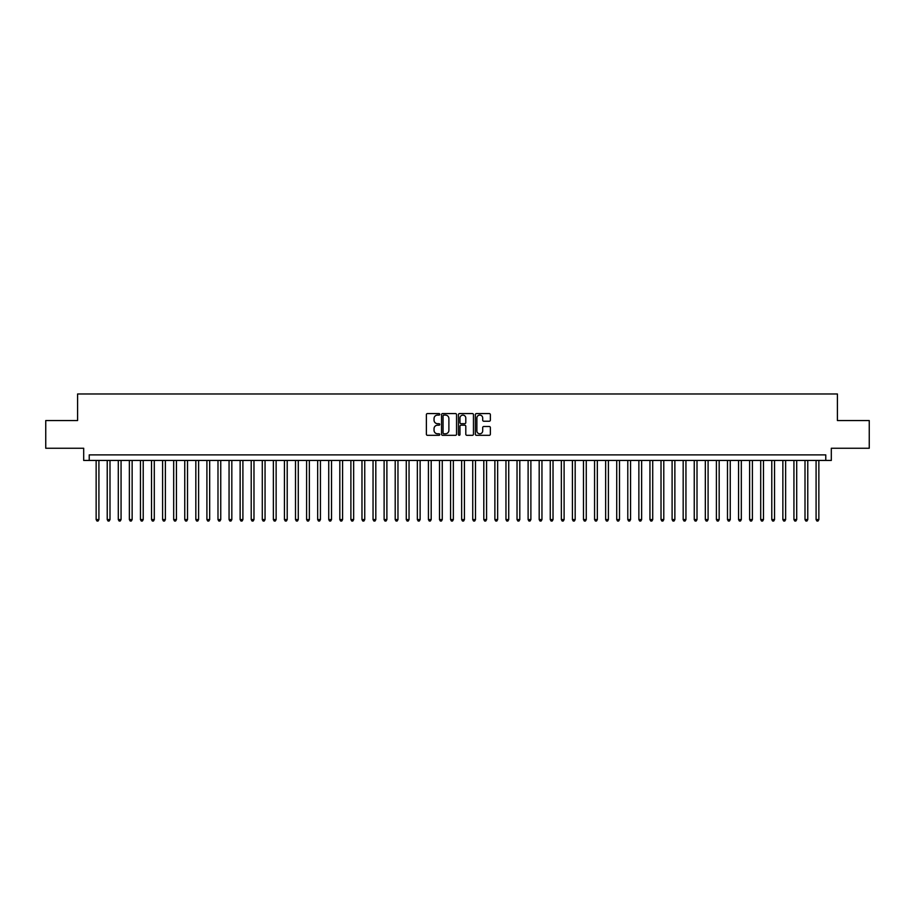 <?xml version="1.0" encoding="UTF-8"?>
<svg xmlns="http://www.w3.org/2000/svg" width="915" height="915" viewBox="0 0 915 915"><rect width="100%" height="100%" fill="white"/><g stroke="black" fill="none" stroke-linecap="round" stroke-linejoin="round"><path stroke-width="1.37" d="M439.783 414.323A0.766 0.766 0 0 0 439.017 413.569L427.465 413.569A1.087 1.087 0 0 0 426.379 414.655L426.379 434.225A1.087 1.087 0 0 0 427.465 435.311L439.017 435.311A0.766 0.766 0 0 0 439.783 434.545A0.766 0.766 0 0 0 439.017 433.79L437.519 433.79A3.477 3.477 0 0 1 434.042 430.313L434.042 428.678A3.477 3.477 0 0 1 437.519 425.201L439.017 425.201A0.766 0.766 0 0 0 439.783 424.434A0.766 0.766 0 0 0 439.017 423.679L437.519 423.679A3.477 3.477 0 0 1 434.042 420.202L434.042 418.567A3.477 3.477 0 0 1 437.519 415.09L439.017 415.09A0.766 0.766 0 0 0 439.783 414.323M489.273 421.232A1.087 1.087 0 0 0 490.36 420.145L490.36 414.655A1.087 1.087 0 0 0 489.273 413.569L476.441 413.569A1.087 1.087 0 0 0 475.354 414.655L475.354 434.225A1.087 1.087 0 0 0 476.441 435.311L489.273 435.311A1.087 1.087 0 0 0 490.36 434.225L490.36 427.591A1.087 1.087 0 0 0 489.273 426.504L483.783 426.504A1.087 1.087 0 0 0 482.697 427.591L482.697 430.885A2.905 2.905 0 0 1 479.792 433.79A2.905 2.905 0 0 1 476.875 430.885L476.875 417.995A2.905 2.905 0 0 1 479.792 415.09A2.905 2.905 0 0 1 482.697 417.995L482.697 420.145A1.087 1.087 0 0 0 483.783 421.232L489.273 421.232M825.776 460.439L831.312 460.439L831.312 448.247L869.25 448.247L869.25 420.557L837.408 420.557L837.408 393.976L77.592 393.976L77.592 420.557L45.75 420.557L45.75 448.247L83.688 448.247L83.688 460.439L825.776 460.439L825.776 454.892L89.224 454.892L89.224 460.439M456.551 414.655A1.087 1.087 0 0 0 455.464 413.569L442.631 413.569A1.087 1.087 0 0 0 441.545 414.655L441.545 434.225A1.087 1.087 0 0 0 442.631 435.311L455.464 435.311A1.087 1.087 0 0 0 456.551 434.225L456.551 414.655M459.536 413.569L472.369 413.569A1.087 1.087 0 0 1 473.455 414.655L473.455 434.225A1.087 1.087 0 0 1 472.369 435.311L466.879 435.311A1.087 1.087 0 0 1 465.792 434.225L465.792 426.287A1.087 1.087 0 0 0 464.706 425.201L461.057 425.201A1.087 1.087 0 0 0 459.971 426.287L459.971 434.545A0.766 0.766 0 0 1 459.216 435.311A0.766 0.766 0 0 1 458.449 434.545L458.449 414.655A1.087 1.087 0 0 1 459.536 413.569M443.832 415.09A0.766 0.766 0 0 0 443.066 415.845L443.066 433.024A0.766 0.766 0 0 0 443.832 433.79L445.411 433.79A3.477 3.477 0 0 0 448.888 430.313L448.888 418.567A3.477 3.477 0 0 0 445.411 415.09L443.832 415.09M465.792 418.052A2.905 2.905 0 0 0 462.887 415.147A2.905 2.905 0 0 0 459.971 418.052L459.971 422.593A1.087 1.087 0 0 0 461.057 423.679L464.706 423.679A1.087 1.087 0 0 0 465.792 422.593L465.792 418.052M96.144 460.439L96.144 519.583L98.912 519.583L98.912 460.439M98.912 519.583L98.088 521.024L96.979 521.024L96.144 519.583M107.227 460.439L107.227 519.583L109.994 519.583L109.994 460.439M109.994 519.583L109.16 521.024L108.05 521.024L107.227 519.583M118.298 460.439L118.298 519.583L121.066 519.583L121.066 460.439M121.066 519.583L120.231 521.024L119.133 521.024L118.298 519.583M129.37 460.439L129.37 519.583L132.137 519.583L132.137 460.439M132.137 519.583L131.314 521.024L130.204 521.024L129.37 519.583M140.453 460.439L140.453 519.583L143.22 519.583L143.22 460.439M143.22 519.583L142.385 521.024L141.276 521.024L140.453 519.583M151.524 460.439L151.524 519.583L154.292 519.583L154.292 460.439M154.292 519.583L153.468 521.024L152.359 521.024L151.524 519.583M162.607 460.439L162.607 519.583L165.375 519.583L165.375 460.439M165.375 519.583L164.54 521.024L163.43 521.024L162.607 519.583M173.678 460.439L173.678 519.583L176.446 519.583L176.446 460.439M176.446 519.583L175.611 521.024L174.513 521.024L173.678 519.583M184.75 460.439L184.75 519.583L187.518 519.583L187.518 460.439M187.518 519.583L186.694 521.024L185.585 521.024L184.75 519.583M195.833 460.439L195.833 519.583L198.601 519.583L198.601 460.439M198.601 519.583L197.766 521.024L196.656 521.024L195.833 519.583M206.904 460.439L206.904 519.583L209.672 519.583L209.672 460.439M209.672 519.583L208.849 521.024L207.739 521.024L206.904 519.583M217.987 460.439L217.987 519.583L220.755 519.583L220.755 460.439M220.755 519.583L219.92 521.024L218.811 521.024L217.987 519.583M229.059 460.439L229.059 519.583L231.827 519.583L231.827 460.439M231.827 519.583L230.992 521.024L229.894 521.024L229.059 519.583M240.13 460.439L240.13 519.583L242.898 519.583L242.898 460.439M242.898 519.583L242.075 521.024L240.965 521.024L240.13 519.583M251.213 460.439L251.213 519.583L253.981 519.583L253.981 460.439M253.981 519.583L253.146 521.024L252.037 521.024L251.213 519.583M262.285 460.439L262.285 519.583L265.053 519.583L265.053 460.439M265.053 519.583L264.229 521.024L263.12 521.024L262.285 519.583M273.356 460.439L273.356 519.583L276.136 519.583L276.136 460.439M276.136 519.583L275.301 521.024L274.191 521.024L273.356 519.583M284.439 460.439L284.439 519.583L287.207 519.583L287.207 460.439M287.207 519.583L286.372 521.024L285.263 521.024L284.439 519.583M295.511 460.439L295.511 519.583L298.279 519.583L298.279 460.439M298.279 519.583L297.455 521.024L296.346 521.024L295.511 519.583M306.594 460.439L306.594 519.583L309.362 519.583L309.362 460.439M309.362 519.583L308.527 521.024L307.417 521.024L306.594 519.583M317.665 460.439L317.665 519.583L320.433 519.583L320.433 460.439M320.433 519.583L319.61 521.024L318.5 521.024L317.665 519.583M328.737 460.439L328.737 519.583L331.516 519.583L331.516 460.439M331.516 519.583L330.681 521.024L329.572 521.024L328.737 519.583M339.82 460.439L339.82 519.583L342.587 519.583L342.587 460.439M342.587 519.583L341.753 521.024L340.643 521.024L339.82 519.583M350.891 460.439L350.891 519.583L353.659 519.583L353.659 460.439M353.659 519.583L352.835 521.024L351.726 521.024L350.891 519.583M361.974 460.439L361.974 519.583L364.742 519.583L364.742 460.439M364.742 519.583L363.907 521.024L362.798 521.024L361.974 519.583M373.046 460.439L373.046 519.583L375.813 519.583L375.813 460.439M375.813 519.583L374.978 521.024L373.88 521.024L373.046 519.583M384.117 460.439L384.117 519.583L386.885 519.583L386.885 460.439M386.885 519.583L386.061 521.024L384.952 521.024L384.117 519.583M395.2 460.439L395.2 519.583L397.968 519.583L397.968 460.439M397.968 519.583L397.133 521.024L396.023 521.024L395.2 519.583M406.271 460.439L406.271 519.583L409.039 519.583L409.039 460.439M409.039 519.583L408.216 521.024L407.106 521.024L406.271 519.583M417.354 460.439L417.354 519.583L420.122 519.583L420.122 460.439M420.122 519.583L419.287 521.024L418.178 521.024L417.354 519.583M428.426 460.439L428.426 519.583L431.194 519.583L431.194 460.439M431.194 519.583L430.359 521.024L429.261 521.024L428.426 519.583M439.497 460.439L439.497 519.583L442.265 519.583L442.265 460.439M442.265 519.583L441.442 521.024L440.332 521.024L439.497 519.583M450.58 460.439L450.58 519.583L453.348 519.583L453.348 460.439M453.348 519.583L452.513 521.024L451.404 521.024L450.58 519.583M461.652 460.439L461.652 519.583L464.42 519.583L464.42 460.439M464.42 519.583L463.596 521.024L462.487 521.024L461.652 519.583M472.735 460.439L472.735 519.583L475.503 519.583L475.503 460.439M475.503 519.583L474.668 521.024L473.558 521.024L472.735 519.583M483.806 460.439L483.806 519.583L486.574 519.583L486.574 460.439M486.574 519.583L485.739 521.024L484.641 521.024L483.806 519.583M494.878 460.439L494.878 519.583L497.646 519.583L497.646 460.439M497.646 519.583L496.822 521.024L495.713 521.024L494.878 519.583M505.961 460.439L505.961 519.583L508.729 519.583L508.729 460.439M508.729 519.583L507.894 521.024L506.784 521.024L505.961 519.583M517.032 460.439L517.032 519.583L519.8 519.583L519.8 460.439M519.8 519.583L518.977 521.024L517.867 521.024L517.032 519.583M528.115 460.439L528.115 519.583L530.883 519.583L530.883 460.439M530.883 519.583L530.048 521.024L528.939 521.024L528.115 519.583M539.187 460.439L539.187 519.583L541.954 519.583L541.954 460.439M541.954 519.583L541.12 521.024L540.022 521.024L539.187 519.583M550.258 460.439L550.258 519.583L553.026 519.583L553.026 460.439M553.026 519.583L552.202 521.024L551.093 521.024L550.258 519.583M561.341 460.439L561.341 519.583L564.109 519.583L564.109 460.439M564.109 519.583L563.274 521.024L562.165 521.024L561.341 519.583M572.413 460.439L572.413 519.583L575.18 519.583L575.18 460.439M575.18 519.583L574.357 521.024L573.248 521.024L572.413 519.583M583.484 460.439L583.484 519.583L586.263 519.583L586.263 460.439M586.263 519.583L585.428 521.024L584.319 521.024L583.484 519.583M594.567 460.439L594.567 519.583L597.335 519.583L597.335 460.439M597.335 519.583L596.5 521.024L595.39 521.024L594.567 519.583M605.639 460.439L605.639 519.583L608.406 519.583L608.406 460.439M608.406 519.583L607.583 521.024L606.473 521.024L605.639 519.583M616.721 460.439L616.721 519.583L619.489 519.583L619.489 460.439M619.489 519.583L618.654 521.024L617.545 521.024L616.721 519.583M627.793 460.439L627.793 519.583L630.561 519.583L630.561 460.439M630.561 519.583L629.737 521.024L628.628 521.024L627.793 519.583M638.864 460.439L638.864 519.583L641.644 519.583L641.644 460.439M641.644 519.583L640.809 521.024L639.699 521.024L638.864 519.583M649.947 460.439L649.947 519.583L652.715 519.583L652.715 460.439M652.715 519.583L651.88 521.024L650.771 521.024L649.947 519.583M661.019 460.439L661.019 519.583L663.787 519.583L663.787 460.439M663.787 519.583L662.963 521.024L661.854 521.024L661.019 519.583M672.102 460.439L672.102 519.583L674.87 519.583L674.87 460.439M674.87 519.583L674.035 521.024L672.925 521.024L672.102 519.583M683.173 460.439L683.173 519.583L685.941 519.583L685.941 460.439M685.941 519.583L685.106 521.024L684.008 521.024L683.173 519.583M694.245 460.439L694.245 519.583L697.013 519.583L697.013 460.439M697.013 519.583L696.189 521.024L695.08 521.024L694.245 519.583M705.328 460.439L705.328 519.583L708.096 519.583L708.096 460.439M708.096 519.583L707.261 521.024L706.151 521.024L705.328 519.583M716.399 460.439L716.399 519.583L719.167 519.583L719.167 460.439M719.167 519.583L718.344 521.024L717.234 521.024L716.399 519.583M727.482 460.439L727.482 519.583L730.25 519.583L730.25 460.439M730.25 519.583L729.415 521.024L728.306 521.024L727.482 519.583M738.554 460.439L738.554 519.583L741.322 519.583L741.322 460.439M741.322 519.583L740.487 521.024L739.389 521.024L738.554 519.583M749.625 460.439L749.625 519.583L752.393 519.583L752.393 460.439M752.393 519.583L751.57 521.024L750.46 521.024L749.625 519.583M760.708 460.439L760.708 519.583L763.476 519.583L763.476 460.439M763.476 519.583L762.641 521.024L761.532 521.024L760.708 519.583M771.78 460.439L771.78 519.583L774.548 519.583L774.548 460.439M774.548 519.583L773.724 521.024L772.615 521.024L771.78 519.583M782.863 460.439L782.863 519.583L785.63 519.583L785.63 460.439M785.63 519.583L784.795 521.024L783.686 521.024L782.863 519.583M793.934 460.439L793.934 519.583L796.702 519.583L796.702 460.439M796.702 519.583L795.867 521.024L794.769 521.024L793.934 519.583M805.006 460.439L805.006 519.583L807.773 519.583L807.773 460.439M807.773 519.583L806.95 521.024L805.841 521.024L805.006 519.583M816.089 460.439L816.089 519.583L818.856 519.583L818.856 460.439M818.856 519.583L818.021 521.024L816.912 521.024L816.089 519.583"/></g></svg>
